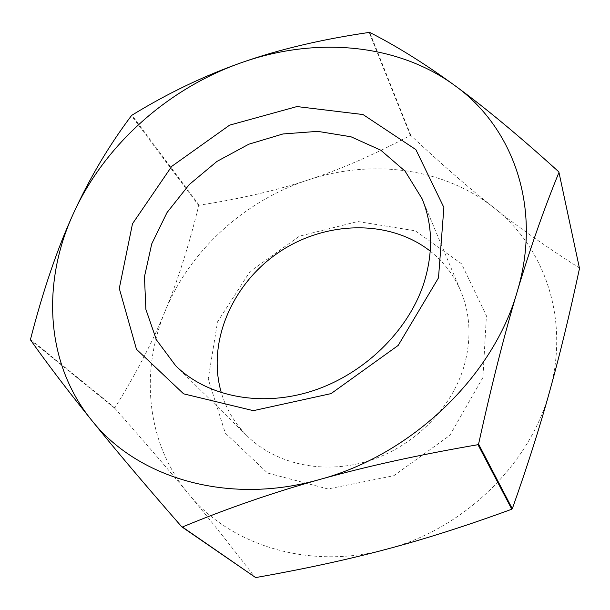 <?xml version="1.0" encoding="UTF-8"?>
<svg xmlns="http://www.w3.org/2000/svg" width="610" height="610" viewBox="0 0 610 610"><rect width="100%" height="100%" fill="white"/><g stroke="black" fill="none" stroke-linecap="round" stroke-linejoin="round"><path stroke-width="0.46" stroke-dasharray="3.05 2.29" d="M482.929 377.476L449.86 435.372L393.816 475.716L327.921 488.968L267.546 473.024L225.304 433.13L208.223 379.054L217.534 321.836L250.016 271.519L299.487 236.154L357.78 221.529L415.28 230.793L461.495 263.749L486.414 315.812L482.929 377.476M579.5 268.415L579.317 267.866C547.513 247.774 518.942 227.652 493.604 207.499C468.045 187.3 440.473 163.297 410.873 135.496L410.324 135.428C374.182 154.726 340.106 169.572 308.088 179.973C276.048 190.556 239.73 198.967 199.142 205.204L198.723 205.585C189.077 245.037 177.922 280.135 165.249 310.879C190.175 250.047 244.686 200.682 308.088 179.973C371.246 158.935 443.012 167.415 493.604 207.499C544.417 246.707 570.167 318.877 549.633 391.46C530.486 463.935 463.486 529.632 386.099 549.328C308.797 570.403 229.879 545.073 188.52 493.871C146.072 442.982 139.964 371.322 165.249 310.879C152.782 341.547 135.984 373.861 114.855 407.838L30.5 339.366M114.855 407.838L114.909 408.38C142.649 439.703 167.186 468.198 188.52 493.871L188.52 493.871C209.756 519.354 231.937 547.2 255.064 577.395M430.271 251.16C443.79 261.865 454 275.285 460.908 291.435C470.653 315.08 471.568 340.456 463.646 367.571C450.668 409.935 412.703 447.359 367.891 461.129C323.033 474.862 275.773 464.103 247.401 436.158C234.957 423.759 226.272 409.295 221.338 392.771M114.909 408.38L30.538 339.968M198.723 205.585L131.455 115.641M199.142 205.204L131.928 115.214M410.324 135.428L369.172 32.422M410.873 135.496L369.79 32.475M579.317 267.866L558.76 171.806M175.672 365.733L247.401 436.158M422.067 198.73L460.908 291.435"/><path stroke-width="0.91" d="M181.734 526.796L255.666 577.578C303.902 569.077 347.38 559.66 386.099 549.328L386.099 549.328C424.743 539.141 466.642 525.767 511.798 509.213L477.988 444.69C419.276 454.747 366.526 466.345 319.724 479.49C272.815 492.651 227.042 508.488 182.405 526.994L181.734 526.796C144.845 484.553 114.688 448.891 91.279 419.802C67.672 390.491 47.42 363.88 30.538 339.968L30.5 339.366C43.081 290.375 57.416 248.362 73.505 213.325C89.624 178.112 108.938 145.554 131.455 115.641L131.928 115.214C167.491 93.368 204.007 75.846 241.476 62.655C278.854 49.456 321.417 39.375 369.172 32.422L369.79 32.475C396.515 46.04 424.751 63.654 454.496 85.316C484.035 106.788 518.79 135.618 558.76 171.806L558.966 172.416C543.929 209.1 529.991 248.895 517.166 291.793C504.386 334.493 491.523 385.268 478.575 444.126L477.988 444.69M221.338 392.771C206.615 342.523 232.067 283.94 278.671 252.433C325.199 220.812 389.043 218.876 430.271 251.16M511.798 509.213L512.301 508.725C527.177 466.81 539.621 427.717 549.633 391.46C559.774 355.043 569.725 314.028 579.5 268.415L558.966 172.416M255.666 577.578L182.405 526.994M423.767 283.513C408.098 331.329 363.621 374.563 311.954 391.094C260.241 407.602 206.752 396.393 175.672 365.733L156.374 339.785L145.889 309.423L144.456 276.757L151.745 243.84L167.026 212.562L189.207 184.594L216.977 161.406L248.804 144.204L282.994 133.956L317.703 131.356L350.979 136.777L380.792 150.205L405.109 171.189L422.067 198.73C432.772 224.663 433.336 252.921 423.767 283.513M319.724 479.49C227.568 505.873 136.365 477.599 91.279 419.802C44.82 362.317 41.922 281.584 73.505 213.325C104.783 144.6 168.49 88.198 241.476 62.655C314.196 36.829 396.309 42.753 454.496 85.316C512.857 126.85 542.648 207.461 517.166 291.793C493.414 375.905 411.903 454.786 319.724 479.49M512.301 508.725L478.575 444.126M438.491 277.878L398.17 345.443L331.047 393.618L253.333 410.66L183.61 393.831L136.472 349.301L119.285 288.446L132.492 223.756L171.715 166.37L229.619 125.141L296.971 106.559L363.019 114.543L415.875 149.618L443.889 207.476L438.491 277.878"/></g></svg>

